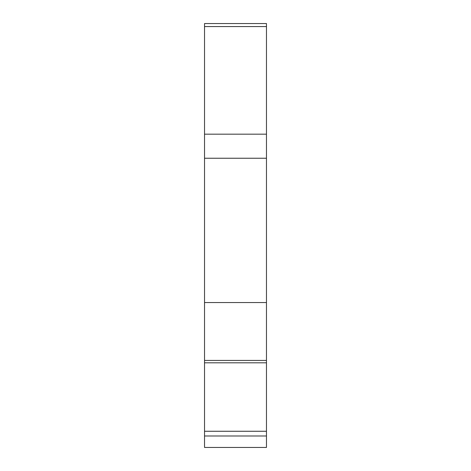 <?xml version="1.0" encoding="UTF-8"?>
<svg xmlns="http://www.w3.org/2000/svg" width="471" height="471" viewBox="0 0 471 471"><rect width="100%" height="100%" fill="white"/><g stroke="black" fill="none" stroke-linecap="round" stroke-linejoin="round"><path stroke-width="0.71" d="M266.468 435.999L204.532 435.999L204.532 447.45L266.468 447.45L266.468 23.55L204.532 23.55L204.532 26.57L266.468 26.57M266.468 362.811L204.532 362.811L204.532 435.999M266.468 302.541L204.532 302.541L204.532 134.182L266.468 134.182M204.532 158.238L266.468 158.238M266.468 360.421L204.532 360.421L204.532 362.811M204.532 302.541L204.532 360.421M266.468 431.265L204.532 431.265M204.532 134.182L204.532 26.57"/></g></svg>
